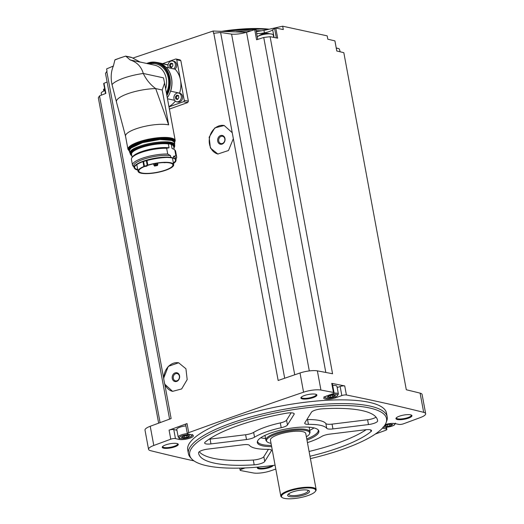 <?xml version="1.0" encoding="UTF-8"?>
<svg xmlns="http://www.w3.org/2000/svg" width="524" height="524" viewBox="0 0 524 524"><rect width="100%" height="100%" fill="white"/><g stroke="black" fill="none" stroke-linecap="round" stroke-linejoin="round"><path stroke-width="0.79" d="M179.739 59.933L180.859 60.679L188.371 101.211L187.651 102.599A2429.552 628.813 -10.5 0 0 169.39 109.071M132.729 58.118L213.104 31.027L213.543 33.379A2429.552 628.813 169.5 0 1 213.812 33.287L232.237 132.71L224.2 125.518L214.866 127.869L209.161 137.196L210.399 148.03L217.853 154.017L228.484 150.519L233.337 138.67L278.159 380.49A2429.552 628.813 169.5 0 1 300.016 372.99L303.573 392.188A2429.552 628.813 169.5 0 0 188.712 432.641A3.367 0.871 169.5 0 0 187.33 433.643A3.367 0.871 169.5 0 0 187.913 434.003L192.02 434.894A7.86 2.037 169.5 0 1 193.369 435.732A7.86 2.037 169.5 0 1 188.103 438.699A7.86 2.037 169.5 0 1 179.254 439.433L175.455 438.608A3.367 0.871 169.5 0 0 170.765 439.204A2429.552 628.813 169.5 0 0 153.787 445.472A13.198 3.413 169.5 0 0 148.561 449.323A13.198 3.413 169.5 0 0 150.552 450.666A2429.552 628.813 169.5 0 0 194.011 460.891M169.593 419.128L105.514 73.399L106.778 71.362A2429.552 628.813 169.5 0 1 107.034 71.271L106.601 68.913L113.354 66.037M106.778 71.362L163.658 378.249L168.276 366.361L178.619 362.785L185.928 368.745L187.186 379.579L181.651 388.946L172.586 391.356L164.765 384.21L171.132 418.565A2429.552 628.813 169.5 0 0 150.231 426.274A13.198 3.413 169.5 0 0 145.004 430.125L148.561 449.323M187.33 433.643L185.653 424.578A3.367 0.871 169.5 0 1 187.035 423.575A2429.552 628.813 169.5 0 0 169.082 430.139L170.765 439.204M232.237 132.71L233.337 138.67M213.812 33.287L220.604 32.455L284.689 378.236M172.671 391.376A14.6 12 102.2 0 1 164.471 383.037L163.835 379.605A14.6 12 102.2 0 1 178.808 362.831M163.658 378.249L163.835 379.605M164.471 383.037L164.765 384.21M158.641 423.156L98.335 97.792L99.521 95.885L105.861 93.403L103.981 83.27L103.68 83.499L105.534 93.527M103.981 83.27L107.119 82.039M104.669 88.857L103.483 89.303L103.765 90.744L103.483 89.303M99.521 95.885L160.082 422.626M264.41 32.848L263.958 30.385L282.678 26.2L283.301 29.56A2429.552 628.813 169.5 0 0 275.781 28.047L274.569 28.355L272.677 29.842A10.107 2.613 169.5 0 1 256.655 33.451M220.604 32.455L231.582 34.126A13.48 3.491 169.5 0 0 246.542 32.291L254.71 29.652L255.876 29.73M275.08 465.174A100.104 25.912 -10.5 0 1 206.836 465.744A100.104 25.912 -10.5 0 1 191.588 458.801L190.35 457.413A101.08 26.161 -10.5 0 1 188.417 453.66L187.73 449.926A101.08 26.161 -10.5 0 1 282.344 405.779A101.08 26.161 -10.5 0 1 386.502 413.082L387.19 416.816A101.08 26.161 -10.5 0 1 386.732 421.014L386.077 422.757A100.104 25.912 -10.5 0 1 310.418 458.624M163.665 448.197A8.142 2.109 -10.5 0 1 162.46 446.723A8.142 2.109 -10.5 0 1 169.894 443.776A8.142 2.109 -10.5 0 1 177.885 443.861A8.142 2.109 -10.5 0 1 173.837 447.149A8.142 2.109 -10.5 0 1 163.665 448.197M273.273 465.417A8.142 2.109 -10.5 0 1 267.142 468.24A8.142 2.109 -10.5 0 1 258.738 468.816A8.142 2.109 -10.5 0 1 257.526 467.343A8.142 2.109 -10.5 0 1 257.723 467.113M397.343 419.508A8.142 2.109 -10.5 0 1 396.137 418.034A8.142 2.109 -10.5 0 1 403.565 415.087A8.142 2.109 -10.5 0 1 411.563 415.172A8.142 2.109 -10.5 0 1 407.508 418.466A8.142 2.109 -10.5 0 1 397.343 419.508M302.269 398.895A8.142 2.109 -10.5 0 1 301.064 397.415A8.142 2.109 -10.5 0 1 308.498 394.467A8.142 2.109 -10.5 0 1 316.489 394.559A8.142 2.109 -10.5 0 1 312.442 397.847A8.142 2.109 -10.5 0 1 302.269 398.895M385.206 424.564A7.86 2.037 169.5 0 1 394.972 423.569L398.771 424.394A3.367 0.871 169.5 0 0 403.46 423.805A2429.552 628.813 169.5 0 0 420.438 417.536A13.198 3.413 169.5 0 0 425.665 413.685A13.198 3.413 169.5 0 0 423.674 412.342A2429.552 628.813 169.5 0 0 346.41 394.991A3.367 0.871 169.5 0 0 341.831 395.568L335.845 397.696A7.86 2.037 169.5 0 1 328.024 399.19A7.86 2.037 169.5 0 1 323.734 398.181A7.86 2.037 169.5 0 1 327.087 395.797L332.635 393.825A3.367 0.871 169.5 0 0 334.07 392.804A3.367 0.871 169.5 0 0 333.434 392.437A2429.552 628.813 169.5 0 0 320.937 390.059A13.198 3.413 169.5 0 0 303.573 392.188M228.261 468.07A3.367 0.871 169.5 0 0 228.778 468.089M241.387 468.07L241.597 469.183L245.088 467.939M241.597 469.183A3.367 0.871 169.5 0 0 240.156 470.198A3.367 0.871 169.5 0 0 240.791 470.572A2429.552 628.813 169.5 0 0 253.288 472.949A13.198 3.413 169.5 0 0 270.653 470.814A2429.552 628.813 169.5 0 0 275.801 469.059M375.256 434.082A2429.552 628.813 169.5 0 0 385.513 430.361A3.367 0.871 169.5 0 0 386.895 429.366A3.367 0.871 169.5 0 0 386.319 429.005L382.441 428.167M425.665 413.685L422.102 394.48A13.198 3.413 169.5 0 0 420.11 393.138A2429.552 628.813 169.5 0 0 406.303 389.751L343.829 52.682A2429.552 628.813 169.5 0 0 336.788 51.005L334.908 40.872A2429.552 628.813 169.5 0 0 327.801 39.215L327.179 35.855L282.678 26.2M325.817 372.453L263.736 37.473L270.096 36.693A2429.552 628.813 169.5 0 1 277.661 38.18L275.781 28.047M270.096 36.693L332.57 373.756A2429.552 628.813 169.5 0 0 317.374 370.861A13.198 3.413 169.5 0 0 300.016 372.99M337.187 387.557L340.155 386.496A3.367 0.871 169.5 0 1 344.726 385.926A2429.552 628.813 169.5 0 0 331.757 383.365L333.434 392.437M316.116 394.369A7.578 1.965 -10.5 0 1 316.234 394.624A7.578 1.965 -10.5 0 1 311.164 397.487A7.578 1.965 -10.5 0 1 302.63 398.194A7.578 1.965 -10.5 0 1 301.326 397.389A7.578 1.965 -10.5 0 1 301.352 397.107M411.183 414.988A7.578 1.965 -10.5 0 1 411.307 415.244A7.578 1.965 -10.5 0 1 406.231 418.106A7.578 1.965 -10.5 0 1 397.696 418.814A7.578 1.965 -10.5 0 1 396.399 418.008A7.578 1.965 -10.5 0 1 396.419 417.726M272.054 465.574A7.578 1.965 -10.5 0 1 265.917 467.801A7.578 1.965 -10.5 0 1 259.092 468.122A7.578 1.965 -10.5 0 1 257.795 467.316A7.578 1.965 -10.5 0 1 257.795 467.113M177.505 443.677A7.578 1.965 -10.5 0 1 177.629 443.933A7.578 1.965 -10.5 0 1 172.553 446.795A7.578 1.965 -10.5 0 1 164.025 447.503A7.578 1.965 -10.5 0 1 162.722 446.697A7.578 1.965 -10.5 0 1 162.748 446.415M246.542 32.291L309.304 370.907M263.736 37.473L256.59 39.785L254.71 29.652M231.582 34.126L294.724 374.798M213.104 31.027L246.496 32.305M263.958 30.385L256.321 31.65M188.417 453.66A101.08 26.161 -10.5 0 1 283.039 409.513A101.08 26.161 -10.5 0 1 387.19 416.816M191.588 458.801A100.104 25.912 -10.5 0 1 283.379 411.36A100.104 25.912 -10.5 0 1 386.077 422.757M281.211 427.708A7.86 2.037 169.5 0 0 287.46 424.971L294.082 414.333A7.86 2.037 169.5 0 0 294.2 413.836A7.86 2.037 169.5 0 0 286.32 413.233A90.973 23.547 -10.5 0 0 205.218 442.079A7.86 2.037 169.5 0 0 204.648 443.062A7.86 2.037 169.5 0 0 210.962 443.907L246.503 439.538A7.86 2.037 169.5 0 0 254.54 437.193A39.87 10.316 -10.5 0 1 281.211 427.708L280.32 422.907A39.87 10.316 169.5 0 0 253.649 432.392L254.54 437.193M304.85 422.835A7.86 2.037 169.5 0 0 304.726 423.333A7.86 2.037 169.5 0 0 308.446 424.361A39.87 10.316 169.5 0 1 326.74 428.331A7.86 2.037 169.5 0 0 332.943 428.927L368.477 424.564A7.86 2.037 169.5 0 0 377.634 420.916A90.973 23.547 169.5 0 0 377.549 420.261A90.973 23.547 169.5 0 0 322.011 408.851A7.86 2.037 169.5 0 0 311.472 412.205L304.85 422.835M307.45 442.616A39.87 10.316 169.5 0 0 321.664 436.479A7.86 2.037 169.5 0 1 329.701 434.134L365.241 429.772A7.86 2.037 169.5 0 1 371.555 430.617A7.86 2.037 169.5 0 1 370.985 431.593A90.973 23.547 169.5 0 1 309.979 456.253M198.57 452.762A90.973 23.547 169.5 0 0 198.655 453.417A90.973 23.547 169.5 0 0 254.192 464.827A7.86 2.037 169.5 0 0 264.731 461.474L271.353 450.837A7.86 2.037 169.5 0 0 271.478 450.339A7.86 2.037 169.5 0 0 267.757 449.31A39.87 10.316 169.5 0 1 249.463 445.341A7.86 2.037 169.5 0 0 243.26 444.745L207.72 449.107A7.86 2.037 169.5 0 0 198.57 452.762M271.642 446.631A31.296 8.102 -10.5 0 1 262.701 445.872A31.296 8.102 -10.5 0 1 257.336 441.739A31.296 8.102 -10.5 0 1 286.628 428.874A31.296 8.102 -10.5 0 1 318.579 430.387A31.296 8.102 -10.5 0 1 306.979 440.081M271.419 445.439A30.883 7.991 -10.5 0 1 262.832 444.686A30.883 7.991 -10.5 0 1 257.533 441.398A30.883 7.991 -10.5 0 1 257.507 441.156M318.212 429.903A30.883 7.991 -10.5 0 1 318.271 430.139A30.883 7.991 -10.5 0 1 306.756 438.889M265.57 438.536A30.883 7.991 -10.5 0 1 261.587 437.966A30.883 7.991 -10.5 0 1 260.749 437.769M313.968 427.905A30.883 7.991 -10.5 0 1 309.743 430.348M271.026 443.317A21.943 5.679 -10.5 0 1 266.945 441.653L266.29 440.913A22.46 5.816 -10.5 0 1 265.858 440.075A22.46 5.816 -10.5 0 1 275.434 433.269A22.46 5.816 -10.5 0 1 297.776 428.999A22.46 5.816 -10.5 0 1 310.031 431.887A22.46 5.816 -10.5 0 1 309.926 432.824L309.579 433.748A21.943 5.679 -10.5 0 1 306.363 436.767M266.945 441.653A21.943 5.679 -10.5 0 1 275.886 434.186A21.943 5.679 -10.5 0 1 299.178 429.975A21.943 5.679 -10.5 0 1 309.579 433.748M282.312 497.61L281.683 497.217A17.967 4.651 -10.5 0 1 280.812 496.11L270.43 440.114A17.967 4.651 -10.5 0 1 278.093 434.665A17.967 4.651 -10.5 0 1 295.968 431.245A17.967 4.651 -10.5 0 1 305.767 433.564L316.149 489.56A17.967 4.651 -10.5 0 1 315.73 490.909L315.291 491.499A17.41 4.506 -10.5 0 1 299.401 497.8A17.41 4.506 -10.5 0 1 282.312 497.61A17.41 4.506 -10.5 0 1 288.888 491.27A17.41 4.506 -10.5 0 1 308.204 487.923A17.41 4.506 -10.5 0 1 315.291 491.499M280.812 496.11A17.967 4.651 -10.5 0 1 288.475 490.667A17.967 4.651 -10.5 0 1 306.344 487.248A17.967 4.651 -10.5 0 1 316.149 489.56M292.385 492.029A11.122 2.875 -10.5 0 1 308.02 490.261A11.122 2.875 -10.5 0 1 299.106 496.202A11.122 2.875 -10.5 0 1 288.652 493.85A11.122 2.875 -10.5 0 1 292.385 492.029M307.247 490.091A9.701 2.509 -10.5 0 1 307.784 490.464A9.701 2.509 -10.5 0 1 298.89 495.062A9.701 2.509 -10.5 0 1 288.94 493.955A9.701 2.509 -10.5 0 1 289.313 493.411M209.096 439.204A7.86 2.037 169.5 0 0 210.072 439.105L245.612 434.743A7.86 2.037 169.5 0 0 253.649 432.392M280.32 422.907A7.86 2.037 169.5 0 0 286.569 420.169L291.148 412.814M199.277 451.734A90.973 23.547 169.5 0 0 253.308 460.026A7.86 2.037 169.5 0 0 263.841 456.673L268.426 449.317M309.088 451.459A90.973 23.547 169.5 0 0 366.217 429.667M306.894 419.554A7.86 2.037 169.5 0 0 307.555 419.56L308.446 424.361M376.036 417.143A7.86 2.037 169.5 0 1 367.593 419.763L332.052 424.132A7.86 2.037 169.5 0 1 325.849 423.53A39.87 10.316 169.5 0 0 307.555 419.56M176.929 430.23L173.772 429.542A3.367 0.871 169.5 0 0 169.082 430.139M187.323 433.597A7.303 1.886 -10.5 0 0 178.206 437.108L176.778 429.425A7.303 1.886 -10.5 0 1 185.902 425.914M334.07 392.804L332.386 383.738A3.367 0.871 169.5 0 0 331.757 383.365M332.701 385.422A7.303 1.886 -10.5 0 1 336.965 386.352L338.386 394.028A7.303 1.886 -10.5 0 0 333.945 393.111M183.256 437.795A1.5 0.386 169.5 0 0 183.289 437.684A1.5 0.386 169.5 0 0 182.038 437.527L181.324 437.442L181.907 437.114A1.5 0.386 169.5 0 0 182.935 436.538A1.5 0.386 169.5 0 0 182.837 436.433L184.193 435.948A1.5 0.386 169.5 0 0 186.341 435.536L187.821 435.47A1.5 0.386 169.5 0 0 187.795 435.575A1.5 0.386 169.5 0 0 189.04 435.732L189.754 435.824L189.171 436.151A1.5 0.386 169.5 0 0 188.142 436.721A1.5 0.386 169.5 0 0 188.24 436.826L186.885 437.311A1.5 0.386 169.5 0 0 184.736 437.723L183.256 437.795M386.201 426.471A1.5 0.386 169.5 0 0 386.234 426.359A1.5 0.386 169.5 0 0 384.989 426.209L384.275 426.117L384.858 425.789A1.5 0.386 169.5 0 0 385.887 425.219A1.5 0.386 169.5 0 0 385.788 425.115L387.144 424.63A1.5 0.386 169.5 0 0 389.293 424.217L390.773 424.145A1.5 0.386 169.5 0 0 390.74 424.257A1.5 0.386 169.5 0 0 391.991 424.414L392.705 424.499L392.122 424.826A1.5 0.386 169.5 0 0 391.094 425.403A1.5 0.386 169.5 0 0 391.192 425.508L389.836 425.992A1.5 0.386 169.5 0 0 387.688 426.405L386.201 426.471M329.079 397.375A1.5 0.386 169.5 0 0 329.111 397.271A1.5 0.386 169.5 0 0 327.867 397.113L327.153 397.022L327.736 396.694A1.5 0.386 169.5 0 0 328.764 396.124A1.5 0.386 169.5 0 0 328.666 396.02L330.022 395.535A1.5 0.386 169.5 0 0 332.17 395.122L333.65 395.05A1.5 0.386 169.5 0 0 333.618 395.161A1.5 0.386 169.5 0 0 334.869 395.319L335.583 395.404L334.993 395.731A1.5 0.386 169.5 0 0 333.971 396.308A1.5 0.386 169.5 0 0 334.07 396.413L332.714 396.897A1.5 0.386 169.5 0 0 330.565 397.31L329.079 397.375M245.186 32.665L245.108 32.265M257.264 36.726A8.62 2.234 -10.5 0 1 271.701 34.047A8.62 2.234 -10.5 0 1 272.336 34.23A8.62 2.234 -10.5 0 1 273.168 34.911L273.875 37.433M266.598 33.313L265.118 33.379M101.414 95.145L101.23 93.187A8.62 2.234 -10.5 0 1 101.761 92.25A8.62 2.234 -10.5 0 1 104.997 90.6M336.284 48.228A8.62 2.234 -10.5 0 1 337.987 48.424A8.62 2.234 -10.5 0 1 338.622 48.601A8.62 2.234 -10.5 0 1 339.454 49.289L340.161 51.804M168.983 106.883L183.531 101.708A1.12 0.924 -77.8 0 0 184.245 100.32L176.732 59.782A1.12 0.924 -77.8 0 0 175.625 59.042L162.682 63.646M178.579 93.01L179.85 93.285A4.493 3.694 102.2 0 1 182.503 98.453A4.493 3.694 102.2 0 1 177.944 102.062L176.68 101.787A4.493 3.694 102.2 0 1 173.896 97.66A4.493 3.694 102.2 0 1 176.837 93.128A4.493 3.694 102.2 0 1 178.579 93.01A4.493 3.694 102.2 0 1 181.238 98.178A4.493 3.694 102.2 0 1 176.68 101.787M167.294 97.778A22.349 18.366 102.2 0 0 170.536 91.176A4.605 3.786 -77.8 0 1 170.634 91.183L179.575 93.121A22.46 18.458 -77.8 0 0 180.492 80.048A22.46 18.458 -77.8 0 0 175.14 69.207L166.2 67.269A4.605 3.786 -77.8 0 1 166.121 67.341A22.349 18.366 102.2 0 0 160.246 63.411A22.349 18.366 -77.8 0 0 158.052 62.756L156.486 62.415A22.349 18.366 102.2 0 1 166.887 95.584M179.575 93.121A4.605 3.786 -77.8 0 0 179.038 93.108M168.938 106.634A22.46 18.458 -77.8 0 0 175.33 101.119M168.374 67.74A4.493 3.694 102.2 0 1 170.909 61.131A4.493 3.694 102.2 0 1 172.651 61.007L173.916 61.282A4.493 3.694 102.2 0 1 176.647 64.596A4.493 3.694 102.2 0 1 175.023 69.181M168.047 64.845A22.46 18.458 -77.8 0 0 167.018 64.583L158.078 62.644A22.46 18.458 -77.8 0 0 156.231 62.363M176.45 98.898A0.472 0.386 -77.8 0 1 176.516 98.604A0.819 0.675 -77.8 0 0 176.306 97.471A0.472 0.386 -77.8 0 1 176.536 96.586L175.671 96.403L176.929 95.06M177.145 95.27L178.088 95.538L177.145 95.27L176.405 95.538L177.269 95.722A0.819 0.675 -77.8 0 1 176.536 96.586M177.708 99.436L177.105 99.305L178.579 98.178L178.808 97.294L178.409 95.479M177.105 99.305L176.162 99.036L177.394 99.527M176.516 98.604L175.651 98.414L175.907 99.108M175.651 98.414L175.671 96.403M172.651 61.007A4.493 3.694 102.2 0 1 175.383 64.321A4.493 3.694 102.2 0 1 173.752 68.906M170.516 66.895A0.472 0.386 -77.8 0 1 170.588 66.607A0.819 0.675 -77.8 0 0 170.372 65.474A0.472 0.386 -77.8 0 1 170.608 64.59L169.743 64.4L170.994 63.063M171.217 63.273L172.16 63.542L171.217 63.273L170.477 63.535L171.341 63.725A0.819 0.675 -77.8 0 1 170.608 64.59M171.78 67.432L171.171 67.301L172.651 66.175L172.881 65.29L172.475 63.483M171.171 67.301L170.228 67.033L171.459 67.531M170.588 66.607L169.724 66.417L169.972 67.105M169.724 66.417L169.743 64.4M177.551 95.656L178.455 95.853A0.819 0.675 -77.8 0 0 178.691 95.853M177.819 99.259A0.819 0.675 -77.8 0 0 177.531 99.102L176.627 98.905M171.623 63.659L172.52 63.849A0.819 0.675 -77.8 0 0 172.763 63.849M171.885 67.262A0.819 0.675 -77.8 0 0 171.597 67.098L170.7 66.902M170.536 91.176A22.349 18.366 -77.8 0 0 166.121 67.341M168.669 124.876A24.032 6.223 169.5 0 0 141.618 127.129A24.032 6.223 169.5 0 0 125.531 136.194A24.032 6.223 169.5 0 0 125.537 136.227L116.472 102.036A26.731 6.917 -10.5 0 1 128.537 93.455A26.731 6.917 -10.5 0 1 155.694 88.582L168.669 124.876L162.204 89.997L164.562 83.041L163.508 77.853L143.281 73.471C146.275 79.7 150.408 84.737 155.694 88.582L162.204 89.997M131.773 57.509L140.183 62.107A19.264 15.831 -77.8 0 1 140.393 62.173L130.188 59.959C136.98 62.179 141.349 66.686 143.281 73.471A29.2 7.559 -10.5 0 0 112.012 84.593L116.525 102.167A26.731 6.917 -10.5 0 1 116.472 102.036M112.012 84.593C110.564 77.624 111.029 71.402 113.413 65.926L113.479 65.939M130.188 59.959L125.721 56.12L119.872 57.994L114.874 59.978L113.413 65.926M158.078 62.644A22.46 18.458 -77.8 0 1 160.259 63.293A4.605 3.786 -77.8 0 0 160.246 63.411M170.634 91.183A22.46 18.458 -77.8 0 0 166.2 67.269M160.259 63.293L168.027 64.976M167.483 98.774L174.623 100.326M115.254 59.677L114.874 59.978M172.042 148.462L173.32 149.052A21.392 5.535 -10.5 0 0 172.042 148.462L171.322 144.572L172.075 144.526L167.51 143.537L168.342 143.923L169.062 147.814A21.392 5.535 -10.5 0 0 148.076 149.726A21.392 5.535 -10.5 0 0 132.782 156.565L131.95 157.691A22.46 5.816 -10.5 0 1 166.652 148.266L169.062 147.814M174.099 149.55L174.833 150.041A22.46 5.816 -10.5 0 1 175.599 151.187L176.66 156.951A22.46 5.816 -10.5 0 1 176.143 158.628L175.94 158.896M174.833 150.041L175.9 155.798A22.46 5.816 -10.5 0 1 176.66 156.951M173.49 156.25A21.392 5.535 -10.5 0 1 175.802 158.156L176.129 159.918A21.392 5.535 -10.5 0 0 173.817 158.012L173.49 156.25L175.9 155.798M137.819 170.136L134.052 167.713A21.392 5.535 -10.5 0 1 147.133 159.977A21.392 5.535 -10.5 0 1 170.831 157.364L173.817 158.012M137.033 169.94L136.469 169.724M134.052 167.713L133.731 165.951A21.392 5.535 -10.5 0 1 146.812 158.222A21.392 5.535 -10.5 0 1 170.503 155.602L167.719 154.023L166.652 148.266M170.831 157.364L170.503 155.602M133.869 166.698L133.253 166.285A22.46 5.816 -10.5 0 1 132.493 165.132A22.46 5.816 -10.5 0 1 144.146 157.632A22.46 5.816 -10.5 0 1 167.719 154.023M132.493 165.132L131.426 159.375A22.46 5.816 -10.5 0 1 131.95 157.691M144.467 166.278A5.613 1.454 169.5 0 0 143.884 166.508A18.137 4.696 169.5 0 0 138.028 171.282A18.137 4.696 169.5 0 0 156.715 172.593A18.137 4.696 169.5 0 0 173.699 164.667A18.137 4.696 169.5 0 0 147.82 165.106A5.613 1.454 169.5 0 0 147.185 165.315L144.467 166.278L143.569 161.438M146.216 165.885A17.325 4.487 169.5 0 0 138.827 171.132A17.325 4.487 169.5 0 0 140.877 172.737A17.325 4.487 169.5 0 0 160.455 171.571A17.325 4.487 169.5 0 0 172.894 164.818A17.325 4.487 169.5 0 0 163.449 162.584A17.325 4.487 169.5 0 0 146.216 165.885M146.602 165.748A1.572 0.406 -10.5 0 1 146.982 166.101L144.093 166.639M155.307 165.394A2.024 0.524 -10.5 0 1 154.207 165.368A2.024 0.524 -10.5 0 1 153.859 165.152A2.024 0.524 -10.5 0 1 155.752 164.274A2.024 0.524 -10.5 0 1 157.835 164.418A2.024 0.524 -10.5 0 1 156.565 165.158M154.731 166.095A1.572 0.406 -10.5 0 1 154.587 166.049A1.572 0.406 -10.5 0 1 155.929 165.237A1.572 0.406 -10.5 0 1 157.475 165.512L154.587 166.049M175.121 372.872A4.493 3.694 102.2 0 1 179.47 378.151A4.493 3.694 102.2 0 1 173.149 380.398A4.493 3.694 102.2 0 1 175.121 372.872M175.678 373.684A3.734 3.065 102.2 0 1 177.125 373.586A3.734 3.065 102.2 0 1 179.332 377.883A3.734 3.065 102.2 0 1 175.547 380.882A3.734 3.065 102.2 0 1 173.234 377.45A3.734 3.065 102.2 0 1 175.678 373.684M218.049 154.063A14.6 12 102.2 0 1 209.626 137.249A14.6 12 102.2 0 1 224.311 125.544M220.552 135.572A4.493 3.694 102.2 0 1 224.894 140.845A4.493 3.694 102.2 0 1 218.58 143.091A4.493 3.694 102.2 0 1 220.552 135.572M221.108 136.384A3.734 3.065 102.2 0 1 222.556 136.279A3.734 3.065 102.2 0 1 224.763 140.576A3.734 3.065 102.2 0 1 220.971 143.576A3.734 3.065 102.2 0 1 218.665 140.15A3.734 3.065 102.2 0 1 221.108 136.384M150.231 426.274L153.787 445.472M187.035 423.575L188.712 432.641M317.374 370.861L320.937 390.059M344.726 385.926L346.41 394.991M420.11 393.138L423.674 412.342M236.016 31.781A73.386 18.995 -10.5 0 1 251.238 30.772M256.144 30.693A73.386 18.995 -10.5 0 1 261.869 30.798M225.268 31.355A73.386 18.995 -10.5 0 1 267.79 29.521M222.117 31.257A72.6 18.792 -10.5 0 1 269.107 29.226M210.072 439.105L210.962 443.907M245.612 434.743L246.503 439.538M286.569 420.169L287.46 424.971M293.912 413.416L294.082 414.333M253.308 460.026L254.192 464.827M263.841 456.673L264.731 461.474M271.183 449.92L271.353 450.837M370.671 429.903L370.985 431.593M325.849 423.53L326.74 428.331M332.052 424.132L332.943 428.927M367.593 419.763L368.477 424.564M377.391 419.619L377.634 420.916M173.772 429.542L175.455 438.608M179.018 438.156L179.254 439.433M386.005 427.322L386.319 429.005M335.668 396.753L335.845 397.696M340.155 386.496L341.831 395.568M180.341 438.477A6.399 1.657 -10.5 0 1 185.051 435.038A6.399 1.657 -10.5 0 1 191.227 436.374A6.399 1.657 -10.5 0 1 180.341 438.477M393.282 423.392A6.399 1.657 -10.5 0 1 392.358 425.973A6.399 1.657 -10.5 0 1 383.339 427.165M329.609 394.899A6.399 1.657 -10.5 0 1 337.201 394.572A6.399 1.657 -10.5 0 1 334.358 397.179A6.399 1.657 -10.5 0 1 326.17 398.063A6.399 1.657 -10.5 0 1 326.203 396.137M181.959 437.101L182.038 437.527M189.092 435.726L189.171 436.151M186.537 435.451L186.885 437.311M184.409 435.955L184.736 437.723M327.782 396.681L327.867 397.113M334.921 395.312L334.993 395.731M332.367 395.037L332.714 396.897M330.238 395.541L330.565 397.31M384.904 425.776L384.989 426.209M392.044 424.407L392.122 424.826M389.489 424.132L389.836 425.992M387.36 424.637L387.688 426.405M274.091 37.473L272.677 29.842M276.344 37.918L274.569 28.355M104.525 90.298L104.276 88.936M183.531 101.708L187.651 102.599M184.245 100.32L188.371 101.211M176.732 59.782L180.859 60.679M176.306 97.471L175.442 97.281M178.645 95.663L178.088 95.538M170.372 65.474L169.507 65.284M172.717 63.659L172.16 63.542M146.727 63.463A22.349 18.366 102.2 0 1 156.486 62.415L146.674 63.45M125.531 136.194L127.961 149.314A24.032 6.223 -10.5 0 1 150.46 138.821A24.032 6.223 -10.5 0 1 175.226 140.556L164.562 83.041M139.541 61.904L154.645 65.179A19.264 15.831 102.2 0 1 165.65 88.883M131.904 57.588L126.035 56.317M149.143 63.987A20.836 17.122 102.2 0 1 165.82 71.323A20.836 17.122 102.2 0 1 166.422 93.049M147.342 63.594A21.785 17.908 102.2 0 1 166.232 70.327A21.785 17.908 102.2 0 1 166.665 94.359M129.402 150.945A23.475 6.078 -10.5 0 1 150.585 139.495A23.475 6.078 -10.5 0 1 174.459 142.594M129.526 150.323A22.853 5.915 -10.5 0 1 150.611 139.653A22.853 5.915 -10.5 0 1 174.125 142.056M129.48 149.805A22.63 5.856 -10.5 0 1 150.663 139.921A22.63 5.856 -10.5 0 1 173.981 141.559L174.04 141.88A22.63 5.856 -10.5 0 0 150.722 140.242A22.63 5.856 -10.5 0 0 129.539 150.126L129.48 149.805M129.821 149.615A22.408 5.797 -10.5 0 1 150.774 140.511A22.408 5.797 -10.5 0 1 173.595 141.5M130.731 151.403A22.408 5.797 -10.5 0 1 151.266 143.183A22.408 5.797 -10.5 0 1 173.385 143.497M130.109 153.218A22.63 5.856 -10.5 0 1 151.298 143.334A22.63 5.856 -10.5 0 1 174.616 144.971C174.381 137.059 127.496 145.751 130.109 153.218L130.273 154.076A22.63 5.856 -10.5 0 1 151.456 144.192A22.63 5.856 -10.5 0 1 174.774 145.823L174.616 144.971M131.838 155.752A22.408 5.797 -10.5 0 1 151.502 144.46A22.408 5.797 -10.5 0 1 173.909 147.958M131.668 154.849A21.622 5.594 -10.5 0 1 142.502 146.89A21.622 5.594 -10.5 0 1 167.51 143.537M172.075 144.526A21.622 5.594 -10.5 0 1 173.745 147.054M171.322 144.572A21.392 5.535 -10.5 0 1 173.634 146.478L174.223 149.628M137.812 170.11A21.17 5.482 -10.5 0 1 140.891 162.42A21.17 5.482 -10.5 0 1 167.844 157.423A21.17 5.482 -10.5 0 1 173.483 163.501M137.805 170.064A21.071 5.456 -10.5 0 1 140.995 162.414A21.071 5.456 -10.5 0 1 167.746 157.455A21.071 5.456 -10.5 0 1 173.47 163.455M137.714 169.599A20.737 5.364 -10.5 0 1 134.668 167.398C132.264 161.32 175.547 153.322 175.442 159.846A20.737 5.364 -10.5 0 1 173.385 162.984M132.146 157.423L131.563 154.272A21.392 5.535 -10.5 0 1 144.644 146.537A21.392 5.535 -10.5 0 1 168.342 143.923M143.884 166.508L142.987 161.647M147.82 165.106L146.943 160.364M147.185 165.315L146.301 160.554M221.966 31.257L264.921 28.781L269.284 29.187M310.031 431.887L309.16 427.198M265.858 440.075L264.987 435.385M239.769 468.115L240.156 470.198M386.509 427.283L386.895 429.366M178.206 437.108L179.994 438.503C184.003 438.876 187.815 438.162 191.43 436.361L192.557 434.448M382.946 427.184C386.954 427.558 390.766 426.844 394.382 425.043L395.509 423.123M324.029 396.694L325.823 398.089C329.832 398.463 333.644 397.749 337.26 395.947L338.386 394.028M183.007 436.171L183.289 437.684M187.959 435.713L188.142 436.721M328.83 395.751L329.111 397.271M333.781 395.293L333.971 396.308M385.952 424.846L386.234 426.359M390.904 424.388L391.094 425.403M257.762 39.405L255.948 29.619M336.801 51.005L334.928 40.905M257.258 36.687L261.371 34.302L264.168 33.516L266.985 33.254L272.336 34.23M101.761 92.25L104.898 90.102M336.225 47.92L338.622 48.601M176.057 59.009L180.177 59.906M115.352 59.605L125.662 56.094M131.223 57.299L125.681 56.101M174.551 142.783L175.226 140.556M127.961 149.314L129.389 151.154M174.597 144.879L174.721 143.373L173.876 141.775L171.643 140.419L159.853 139.508L142.508 142.652L131.197 147.958L129.657 149.956L129.441 151.75L130.096 153.126M173.922 148.023L174.774 145.823M130.273 154.076L131.852 155.825M173.483 163.527L176.129 159.918M173.699 164.667L172.468 158.032M138.028 171.282L136.797 164.647M145.476 166.016L145.174 166.35L145.875 166.219M157.835 164.418L157.6 163.147M153.859 165.152L153.617 163.848M155.962 165.427L155.726 164.15L155.661 165.761L156.368 165.63M164.025 162.695L166.232 162.571"/></g></svg>
